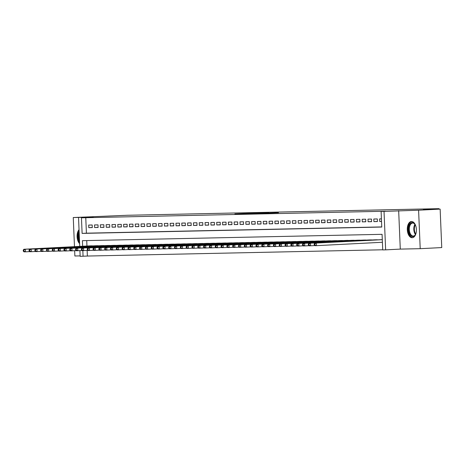 <?xml version="1.0" encoding="UTF-8"?>
<svg xmlns="http://www.w3.org/2000/svg" width="465" height="465" viewBox="0 0 465 465"><rect width="100%" height="100%" fill="white"/><g stroke="black" fill="none" stroke-linecap="round" stroke-linejoin="round"><path stroke-width="0.7" d="M257.843 212.987L234.877 213.958L257.843 212.987M411.502 221.503A8.114 4.54 -92.9 0 0 411.426 221.503A8.114 4.54 -92.9 0 0 407.305 229.774A8.114 4.54 -92.9 0 0 412.182 237.72A8.114 4.54 -92.9 0 0 412.257 237.714A8.114 4.54 -92.9 0 0 416.378 229.443A8.114 4.54 -92.9 0 0 411.502 221.503M79.038 229.669A8.114 4.54 -92.9 0 0 79.625 243.648M278.471 212.708L260.603 213.412L278.471 212.708M440.14 209.111L441.75 247.578L420.209 248.682L418.599 210.221L440.14 209.111L423.412 209.465L438.919 208.669L127.038 215.278L73.261 217.539L93.192 217.114L81.456 217.806L385.421 211.232L381.114 211.453L384.026 211.395L385.636 249.856L382.724 249.914L382.073 234.325L82.415 240.672L82.648 246.241M418.599 210.221L384.026 211.395M266.399 212.813L242.84 213.79L266.399 212.813M268.811 212.738L251.606 213.609L268.817 212.772M73.261 217.539L74.481 246.659M74.65 250.705L74.877 256L80.137 255.89M92.186 224.99L88.699 225.066L88.803 227.664L92.297 227.588L92.186 224.99M98.005 224.868L94.517 224.944L94.622 227.542L98.115 227.466L98.005 224.868M103.823 224.746L100.335 224.816L100.44 227.42L103.933 227.344L103.823 224.746M109.641 224.624L106.154 224.694L106.258 227.292L109.752 227.222L109.641 224.624M115.46 224.496L111.972 224.572L112.082 227.17L115.57 227.094L115.46 224.496M121.278 224.374L117.79 224.45L117.901 227.048L121.388 226.972L121.278 224.374M127.102 224.252L123.609 224.328L123.719 226.926L127.207 226.85L127.102 224.252M132.92 224.13L129.427 224.2L129.537 226.798L133.025 226.728L132.92 224.13M138.739 224.002L135.245 224.078L135.356 226.676L138.843 226.606L138.739 224.002M144.557 223.88L141.064 223.956L141.174 226.554L144.662 226.478L144.557 223.88M150.375 223.758L146.882 223.834L146.992 226.432L150.48 226.356L150.375 223.758M156.194 223.636L152.7 223.712L152.811 226.31L156.304 226.234L156.194 223.636M162.012 223.514L158.519 223.584L158.629 226.182L162.122 226.112L162.012 223.514M167.83 223.386L164.337 223.462L164.447 226.06L167.941 225.984L167.83 223.386M173.648 223.264L170.155 223.34L170.266 225.938L173.759 225.862L173.648 223.264M179.467 223.142L175.973 223.217L176.084 225.816L179.577 225.74L179.467 223.142M185.285 223.02L181.792 223.09L181.902 225.694L185.395 225.618L185.285 223.02M191.103 222.892L187.616 222.968L187.721 225.566L191.214 225.496L191.103 222.892M196.922 222.77L193.434 222.845L193.539 225.444L197.032 225.368L196.922 222.77M202.74 222.648L199.253 222.723L199.357 225.322L202.85 225.246L202.74 222.648M208.558 222.526L205.071 222.601L205.175 225.2L208.669 225.124L208.558 222.526M214.377 222.404L210.889 222.473L210.994 225.072L214.487 225.002L214.377 222.404M220.195 222.276L216.707 222.351L216.818 224.95L220.305 224.88L220.195 222.276M226.013 222.154L222.526 222.229L222.636 224.828L226.124 224.752L226.013 222.154M231.837 222.032L228.344 222.107L228.455 224.705L231.942 224.63L231.837 222.032M237.656 221.91L234.162 221.979L234.273 224.583L237.76 224.508L237.656 221.91M243.474 221.788L239.981 221.857L240.091 224.456L243.579 224.386L243.474 221.788M249.292 221.66L245.799 221.735L245.909 224.333L249.397 224.258L249.292 221.66M255.111 221.538L251.617 221.613L251.728 224.211L255.221 224.136L255.111 221.538M260.929 221.416L257.436 221.491L257.546 224.089L261.039 224.014L260.929 221.416M266.747 221.294L263.254 221.363L263.364 223.967L266.858 223.892L266.747 221.294M272.566 221.166L269.072 221.241L269.183 223.839L272.676 223.77L272.566 221.166M278.384 221.044L274.891 221.119L275.001 223.717L278.494 223.642L278.384 221.044M284.202 220.922L280.709 220.997L280.819 223.595L284.313 223.52L284.202 220.922M290.021 220.799L286.527 220.875L286.638 223.473L290.131 223.398L290.021 220.799M295.839 220.677L292.351 220.747L292.456 223.345L295.949 223.276L295.839 220.677M301.657 220.55L298.17 220.625L298.274 223.223L301.768 223.148L301.657 220.55M307.475 220.427L303.988 220.503L304.093 223.101L307.586 223.026L307.475 220.427M313.294 220.305L309.806 220.381L309.911 222.979L313.404 222.904L313.294 220.305M319.112 220.183L315.625 220.253L315.735 222.857L319.223 222.781L319.112 220.183M324.93 220.055L321.443 220.131L321.553 222.729L325.041 222.659L324.93 220.055M330.755 219.933L327.261 220.009L327.372 222.607L330.859 222.532L330.755 219.933M336.573 219.811L333.079 219.887L333.19 222.485L336.677 222.41L336.573 219.811M342.391 219.689L338.898 219.765L339.008 222.363L342.496 222.287L342.391 219.689M348.209 219.567L344.716 219.637L344.827 222.235L348.314 222.165L348.209 219.567M354.028 219.439L350.534 219.515L350.645 222.113L354.132 222.043L354.028 219.439M359.846 219.317L356.353 219.393L356.463 221.991L359.957 221.915L359.846 219.317M365.664 219.195L362.171 219.271L362.281 221.869L365.775 221.793L365.664 219.195M371.483 219.073L367.989 219.143L368.1 221.747L371.593 221.671L371.483 219.073M377.301 218.951L373.808 219.021L373.918 221.619L377.411 221.549L377.301 218.951M85.763 217.585L86.414 233.174L381.765 226.92M381.422 218.864L379.626 218.899L379.736 221.497L381.533 221.462M87.135 250.414L87.374 256.046L382.718 249.786M86.728 240.585L86.955 246.02M89.571 245.886L93.064 245.88M95.389 245.764L98.882 245.758M101.207 245.642L104.701 245.636M107.026 245.514L110.519 245.514M112.844 245.392L116.337 245.392M118.662 245.27L122.156 245.264M124.481 245.148L127.974 245.142M130.299 245.026L133.792 245.02M136.117 244.898L139.61 244.898M141.935 244.776L145.429 244.77M147.754 244.654L151.247 244.648M153.572 244.532L157.065 244.526M159.39 244.404L162.89 244.404M165.209 244.282L168.708 244.282M171.027 244.16L174.526 244.154M176.851 244.038L180.344 244.032M182.669 243.916L186.163 243.91M188.488 243.788L191.981 243.788M194.306 243.666L197.799 243.66M200.124 243.544L203.618 243.538M205.943 243.422L209.436 243.416M211.761 243.3L215.254 243.294M217.579 243.172L221.073 243.172M223.398 243.05L226.891 243.044M229.216 242.928L232.709 242.922M235.034 242.806L238.528 242.8M240.853 242.678L244.346 242.678M246.671 242.556L250.164 242.556M252.489 242.434L255.983 242.428M258.308 242.312L261.801 242.306M264.126 242.189L267.625 242.184M269.944 242.062L273.443 242.062M275.768 241.94L279.262 241.934M281.587 241.817L285.08 241.812M287.405 241.695L290.898 241.69M293.223 241.568L296.717 241.568M299.042 241.445L302.535 241.445M304.86 241.323L308.353 241.318M310.678 241.201L314.171 241.196M316.496 241.079L319.99 241.073M322.315 240.951L325.808 240.951M328.133 240.829L331.626 240.829M333.951 240.707L337.445 240.701M339.77 240.585L343.263 240.579M345.588 240.463L349.081 240.457M351.406 240.335L354.9 240.335M357.225 240.213L360.718 240.207M363.043 240.091L366.542 240.085M368.861 239.969L372.36 239.963M374.68 239.841L378.179 239.841M380.504 239.719L382.294 239.649M438.937 209.14L438.919 208.669M398.668 210.639L400.284 249.101L420.209 248.682M400.284 249.101L385.636 249.856M87.374 256.046L80.154 256.331L79.916 250.612M81.456 217.806L82.107 233.401L381.765 227.048L381.114 211.453M79.742 246.392L78.544 217.864M82.828 250.612L83.066 256.267M86.414 233.174L82.107 233.401M88.803 227.664L92.291 227.484M94.622 227.542L98.109 227.362M100.44 227.42L103.928 227.24M106.258 227.292L109.746 227.118M112.082 227.17L115.564 226.99M117.901 227.048L121.382 226.868M123.719 226.926L127.207 226.746M129.537 226.798L133.025 226.624M135.356 226.676L138.843 226.496M141.174 226.554L144.662 226.374M146.992 226.432L150.48 226.252M152.811 226.31L156.298 226.13M158.629 226.182L162.116 226.007M164.447 226.06L167.935 225.88M170.266 225.938L173.753 225.757M176.084 225.816L179.571 225.635M181.902 225.694L185.39 225.513M187.721 225.566L191.208 225.391M193.539 225.444L197.026 225.263M199.357 225.322L202.845 225.141M205.175 225.2L208.663 225.019M210.994 225.072L214.481 224.897M216.818 224.95L220.3 224.769M222.636 224.828L226.118 224.647M228.455 224.705L231.942 224.525M234.273 224.583L237.76 224.403M240.091 224.456L243.579 224.281M245.909 224.333L249.397 224.153M251.728 224.211L255.215 224.031M257.546 224.089L261.034 223.909M263.364 223.967L266.852 223.787M269.183 223.839L272.67 223.659M275.001 223.717L278.489 223.537M280.819 223.595L284.307 223.415M286.638 223.473L290.125 223.293M292.456 223.345L295.943 223.171M298.274 223.223L301.762 223.043M304.093 223.101L307.58 222.921M309.911 222.979L313.398 222.799M315.735 222.857L319.217 222.677M321.553 222.729L325.035 222.555M327.372 222.607L330.853 222.427M333.19 222.485L336.677 222.305M339.008 222.363L342.496 222.183M344.827 222.235L348.314 222.061M350.645 222.113L354.132 221.933M356.463 221.991L359.951 221.811M362.281 221.869L365.769 221.689M368.1 221.747L371.587 221.567M373.918 221.619L377.406 221.445M379.736 221.497L381.533 221.404M259.377 212.97L244.706 213.72L259.377 212.97M268.607 212.842L261.574 213.121L268.613 212.964M90.588 245.834L23.901 249.257L25.354 249.228L25.465 251.827L29.708 251.612M23.878 251.112L25.465 251.827L24.011 251.856L23.291 251.123L23.878 251.112L23.831 250.077L23.25 250.089L23.291 251.123M23.831 250.077L25.354 249.228L92.041 245.805M23.25 250.089L23.901 249.257M79.521 241.184A7.022 3.929 87.1 0 1 79.143 232.087M79.236 234.424A6.504 3.639 -92.9 0 0 79.422 238.824M79.079 230.605A8.062 4.511 -92.9 0 0 79.585 242.666M416.105 232.907A7.022 3.929 87.1 0 1 415.443 234.616A7.022 3.929 87.1 0 1 409.276 233.157A7.022 3.929 87.1 0 1 409.816 224.194A7.022 3.929 87.1 0 1 414.908 224.258A7.022 3.929 87.1 0 1 415.745 225.897M415.036 224.456A6.504 3.639 -92.9 0 0 412.629 223.055A6.504 3.639 -92.9 0 0 409.95 232.866A6.504 3.639 -92.9 0 0 413.292 236.046A6.504 3.639 -92.9 0 0 415.547 234.412M411.961 221.532A8.062 4.511 -92.9 0 0 408.793 233.686A8.062 4.511 -92.9 0 0 412.786 237.632M96.406 245.712L29.719 249.135L31.172 249.106L31.283 251.705L35.526 251.484M29.696 250.99L31.283 251.705L29.83 251.734L29.115 251.001L29.696 250.99L29.65 249.949L29.068 249.961L29.115 251.001M29.65 249.949L31.172 249.106L97.859 245.683M29.068 249.961L29.719 249.135M102.224 245.59L35.538 249.013L36.991 248.978L37.101 251.582L41.344 251.362M35.514 250.868L37.101 251.582L35.648 251.612L34.933 250.879L35.514 250.868L35.468 249.827L34.887 249.839L34.933 250.879M35.468 249.827L36.991 248.978L103.678 245.555M34.887 249.839L35.538 249.013M108.043 245.462L41.356 248.891L42.809 248.856L42.92 251.455L47.163 251.24M41.333 250.745L42.92 251.455L41.466 251.489L40.751 250.757L41.333 250.745L41.286 249.705L40.705 249.717L40.751 250.757M41.286 249.705L42.809 248.856L109.496 245.433M40.705 249.717L41.356 248.891M113.861 245.34L47.174 248.763L48.627 248.734L48.738 251.333L52.981 251.117M47.151 250.623L48.738 251.333L47.285 251.362L46.57 250.635L47.151 250.623L47.105 249.583L46.523 249.595L46.57 250.635M47.105 249.583L48.627 248.734L115.314 245.311M46.523 249.595L47.174 248.763M119.679 245.218L52.993 248.641L54.452 248.612L54.556 251.21L58.799 250.99M52.969 250.496L54.556 251.21L53.103 251.24L52.388 250.507L52.969 250.496L52.923 249.455L52.342 249.473L52.388 250.507M52.923 249.455L54.452 248.612L121.133 245.189M52.342 249.473L52.993 248.641M125.498 245.096L58.811 248.519L60.27 248.49L60.374 251.088L64.618 250.868M58.788 250.373L60.374 251.088L58.921 251.117L58.206 250.385L58.788 250.373L58.741 249.333L58.16 249.345L58.206 250.385M58.741 249.333L60.27 248.49L126.951 245.061M58.16 249.345L58.811 248.519M131.316 244.974L64.629 248.397L66.088 248.362L66.193 250.966L70.436 250.745M64.606 250.251L66.193 250.966L64.74 250.995L64.025 250.263L64.606 250.251L64.565 249.211L63.978 249.223L64.025 250.263M64.565 249.211L66.088 248.362L132.769 244.939M63.978 249.223L64.629 248.397M137.134 244.846L70.448 248.269L71.906 248.24L72.011 250.838L76.254 250.623M70.424 250.129L72.011 250.838L70.558 250.873L69.843 250.141L70.424 250.129L70.384 249.089L69.797 249.101L69.843 250.141M70.384 249.089L71.906 248.24L138.587 244.817M69.797 249.101L70.448 248.269M142.953 244.724L76.272 248.147L77.725 248.118L77.835 250.716L82.073 250.501M76.243 250.001L77.835 250.716L76.376 250.745L75.661 250.019L76.243 250.001L76.202 248.967L75.621 248.978L75.661 250.019M76.202 248.967L77.725 248.118L144.406 244.695M75.621 248.978L76.272 248.147M148.771 244.602L82.09 248.025L83.543 247.996L83.653 250.594L87.891 250.373M82.061 249.879L83.653 250.594L82.195 250.623L81.48 249.891L82.061 249.879L82.02 248.839L81.439 248.851L81.48 249.891M82.02 248.839L83.543 247.996L150.224 244.573M81.439 248.851L82.09 248.025M154.589 244.48L87.908 247.903L89.361 247.874L89.472 250.472L93.709 250.251M87.879 249.757L89.472 250.472L88.013 250.501L87.298 249.769L87.879 249.757L87.839 248.717L87.257 248.729L87.298 249.769M87.839 248.717L89.361 247.874L156.048 244.445M87.257 248.729L87.908 247.903M160.408 244.352L93.727 247.781L95.18 247.746L95.29 250.344L99.527 250.129M93.698 249.635L95.29 250.344L93.831 250.379L93.116 249.647L93.698 249.635L93.657 248.595L93.076 248.606L93.116 249.647M93.657 248.595L95.18 247.746L161.867 244.323M93.076 248.606L93.727 247.781M166.226 244.23L99.545 247.653L100.998 247.624L101.108 250.222L105.346 250.007M99.516 249.513L101.108 250.222L99.65 250.257L98.935 249.525L99.516 249.513L99.475 248.473L98.894 248.484L98.935 249.525M99.475 248.473L100.998 247.624L167.685 244.201M98.894 248.484L99.545 247.653M172.044 244.108L105.363 247.531L106.816 247.502L106.927 250.1L111.164 249.885M105.334 249.385L106.927 250.1L105.474 250.129L104.753 249.397L105.334 249.385L105.293 248.345L104.712 248.362L104.753 249.397M105.293 248.345L106.816 247.502L173.503 244.079M104.712 248.362L105.363 247.531M177.868 243.986L111.182 247.409L112.635 247.38L112.745 249.978L116.988 249.757M111.152 249.263L112.745 249.978L111.292 250.007L110.571 249.275L111.152 249.263L111.112 248.223L110.531 248.234L110.571 249.275M111.112 248.223L112.635 247.38L179.321 243.956M110.531 248.234L111.182 247.409M183.687 243.863L117 247.287L118.453 247.252L118.563 249.856L122.807 249.635M116.977 249.141L118.563 249.856L117.11 249.885L116.39 249.153L116.977 249.141L116.93 248.101L116.349 248.112L116.39 249.153M116.93 248.101L118.453 247.252L185.14 243.829M116.349 248.112L117 247.287M189.505 243.736L122.818 247.165L124.271 247.13L124.382 249.728L128.625 249.513M122.795 249.019L124.382 249.728L122.929 249.763L122.208 249.031L122.795 249.019L122.748 247.979L122.167 247.99L122.208 249.031M122.748 247.979L124.271 247.13L190.958 243.707M122.167 247.99L122.818 247.165M195.323 243.614L128.636 247.037L130.09 247.008L130.2 249.606L134.443 249.391M128.613 248.891L130.2 249.606L128.747 249.635L128.032 248.909L128.613 248.891L128.567 247.857L127.985 247.868L128.032 248.909M128.567 247.857L130.09 247.008L196.776 243.584M127.985 247.868L128.636 247.037M201.142 243.491L134.455 246.915L135.908 246.886L136.018 249.484L140.261 249.263M134.431 248.769L136.018 249.484L134.565 249.513L133.85 248.781L134.431 248.769L134.385 247.729L133.804 247.746L133.85 248.781M134.385 247.729L135.908 246.886L202.595 243.462M133.804 247.746L134.455 246.915M206.96 243.369L140.273 246.793L141.726 246.764L141.837 249.362L146.08 249.141M140.25 248.647L141.837 249.362L140.384 249.391L139.669 248.659L140.25 248.647L140.203 247.607L139.622 247.618L139.669 248.659M140.203 247.607L141.726 246.764L208.413 243.335M139.622 247.618L140.273 246.793M212.778 243.247L146.091 246.671L147.544 246.636L147.655 249.234L151.898 249.019M146.068 248.525L147.655 249.234L146.202 249.269L145.487 248.537L146.068 248.525L146.022 247.485L145.44 247.496L145.487 248.537M146.022 247.485L147.544 246.636L214.231 243.212M145.44 247.496L146.091 246.671M218.597 243.119L151.91 246.543L153.369 246.514L153.473 249.112L157.716 248.897M151.886 248.403L153.473 249.112L152.02 249.147L151.305 248.415L151.886 248.403L151.84 247.363L151.259 247.374L151.305 248.415M151.84 247.363L153.369 246.514L220.05 243.09M151.259 247.374L151.91 246.543M224.415 242.997L157.728 246.421L159.187 246.392L159.292 248.99L163.535 248.775M157.705 248.275L159.292 248.99L157.838 249.019L157.124 248.293L157.705 248.275L157.658 247.241L157.077 247.252L157.124 248.293M157.658 247.241L159.187 246.392L225.868 242.968M157.077 247.252L157.728 246.421M230.233 242.875L163.546 246.299L165.005 246.27L165.11 248.868L169.353 248.647M163.523 248.153L165.11 248.868L163.657 248.897L162.942 248.165L163.523 248.153L163.477 247.113L162.895 247.124L162.942 248.165M163.477 247.113L165.005 246.27L231.686 242.846M162.895 247.124L163.546 246.299M236.051 242.753L169.365 246.177L170.824 246.142L170.928 248.746L175.171 248.525M169.341 248.031L170.928 248.746L169.475 248.775L168.76 248.043L169.341 248.031L169.301 246.991L168.714 247.002L168.76 248.043M169.301 246.991L170.824 246.142L237.505 242.718M168.714 247.002L169.365 246.177M241.87 242.625L175.183 246.055L176.642 246.02L176.746 248.618L180.99 248.403M175.16 247.909L176.746 248.618L175.293 248.653L174.578 247.921L175.16 247.909L175.119 246.869L174.532 246.88L174.578 247.921M175.119 246.869L176.642 246.02L243.323 242.596M174.532 246.88L175.183 246.055M247.688 242.503L181.007 245.927L182.46 245.898L182.571 248.496L186.808 248.281M180.978 247.787L182.571 248.496L181.112 248.525L180.397 247.799L180.978 247.787L180.937 246.746L180.356 246.758L180.397 247.799M180.937 246.746L182.46 245.898L249.141 242.474M180.356 246.758L181.007 245.927M253.506 242.381L186.825 245.805L188.279 245.776L188.389 248.374L192.626 248.153M186.796 247.659L188.389 248.374L186.93 248.403L186.215 247.671L186.796 247.659L186.756 246.619L186.174 246.636L186.215 247.671M186.756 246.619L188.279 245.776L254.965 242.352M186.174 246.636L186.825 245.805M259.325 242.259L192.644 245.683L194.097 245.654L194.207 248.252L198.445 248.031M192.615 247.537L194.207 248.252L192.748 248.281L192.033 247.549L192.615 247.537L192.574 246.496L191.993 246.508L192.033 247.549M192.574 246.496L194.097 245.654L260.784 242.23M191.993 246.508L192.644 245.683M265.143 242.137L198.462 245.561L199.915 245.526L200.026 248.13L204.263 247.909M198.433 247.415L200.026 248.13L198.567 248.159L197.852 247.427L198.433 247.415L198.392 246.374L197.811 246.386L197.852 247.427M198.392 246.374L199.915 245.526L266.602 242.102M197.811 246.386L198.462 245.561M270.961 242.009L204.28 245.433L205.733 245.404L205.844 248.002L210.081 247.787M204.251 247.293L205.844 248.002L204.385 248.037L203.67 247.304L204.251 247.293L204.211 246.252L203.629 246.264L203.67 247.304M204.211 246.252L205.733 245.404L272.42 241.98M203.629 246.264L204.28 245.433M276.78 241.887L210.099 245.311L211.552 245.282L211.662 247.88L215.9 247.665M210.07 247.165L211.662 247.88L210.209 247.909L209.488 247.182L210.07 247.165L210.029 246.13L209.448 246.142L209.488 247.182M210.029 246.13L211.552 245.282L278.239 241.858M209.448 246.142L210.099 245.311M282.604 241.765L215.917 245.189L217.37 245.16L217.481 247.758L221.724 247.537M215.888 247.043L217.481 247.758L216.027 247.787L215.307 247.055L215.888 247.043L215.847 246.002L215.266 246.02L215.307 247.055M215.847 246.002L217.37 245.16L284.057 241.736M215.266 246.02L215.917 245.189M288.422 241.643L221.735 245.067L223.188 245.038L223.299 247.636L227.542 247.415M221.712 246.921L223.299 247.636L221.846 247.665L221.125 246.932L221.712 246.921L221.666 245.88L221.084 245.892L221.125 246.932M221.666 245.88L223.188 245.038L289.875 241.608M221.084 245.892L221.735 245.067M294.24 241.521L227.554 244.945L229.007 244.91L229.117 247.508L233.36 247.293M227.53 246.799L229.117 247.508L227.664 247.543L226.943 246.81L227.53 246.799L227.484 245.758L226.903 245.77L226.943 246.81M227.484 245.758L229.007 244.91L295.694 241.486M226.903 245.77L227.554 244.945M300.059 241.393L233.372 244.817L234.825 244.788L234.935 247.386L239.179 247.171M233.349 246.677L234.935 247.386L233.482 247.421L232.767 246.688L233.349 246.677L233.302 245.636L232.721 245.648L232.767 246.688M233.302 245.636L234.825 244.788L301.512 241.364M232.721 245.648L233.372 244.817M305.877 241.271L239.19 244.695L240.643 244.666L240.754 247.264L244.997 247.049M239.167 246.549L240.754 247.264L239.301 247.293L238.586 246.56L239.167 246.549L239.12 245.514L238.539 245.526L238.586 246.56M239.12 245.514L240.643 244.666L307.33 241.242M238.539 245.526L239.19 244.695M311.695 241.149L245.008 244.573L246.462 244.544L246.572 247.142L250.815 246.921M244.985 246.427L246.572 247.142L245.119 247.171L244.404 246.438L244.985 246.427L244.939 245.386L244.358 245.398L244.404 246.438M244.939 245.386L246.462 244.544L313.148 241.12M244.358 245.398L245.008 244.573M317.514 241.027L250.827 244.451L252.28 244.416L252.39 247.02L256.634 246.799M250.804 246.305L252.39 247.02L250.937 247.049L250.222 246.316L250.804 246.305L250.757 245.264L250.176 245.276L250.222 246.316M250.757 245.264L252.28 244.416L318.967 240.992M250.176 245.276L250.827 244.451M323.332 240.899L256.645 244.328L258.104 244.294L258.209 246.892L262.452 246.677M256.622 246.183L258.209 246.892L256.756 246.927L256.041 246.194L256.622 246.183L256.575 245.142L255.994 245.154L256.041 246.194M256.575 245.142L258.104 244.294L324.785 240.87M255.994 245.154L256.645 244.328M329.15 240.777L262.463 244.201L263.922 244.172L264.027 246.77L268.27 246.555M262.44 246.055L264.027 246.77L262.574 246.799L261.859 246.072L262.44 246.055L262.394 245.02L261.812 245.032L261.859 246.072M262.394 245.02L263.922 244.172L330.603 240.748M261.812 245.032L262.463 244.201M334.969 240.655L268.282 244.079L269.741 244.049L269.845 246.648L274.088 246.427M268.259 245.933L269.845 246.648L268.392 246.677L267.677 245.944L268.259 245.933L268.212 244.892L267.631 244.91L267.677 245.944M268.212 244.892L269.741 244.049L336.422 240.626M267.631 244.91L268.282 244.079M340.787 240.533L274.1 243.956L275.559 243.927L275.664 246.526L279.907 246.305M274.077 245.811L275.664 246.526L274.211 246.555L273.496 245.822L274.077 245.811L274.036 244.77L273.449 244.782L273.496 245.822M274.036 244.77L275.559 243.927L342.24 240.498M273.449 244.782L274.1 243.956M346.605 240.411L279.918 243.834L281.377 243.8L281.482 246.398L285.725 246.183M279.895 245.689L281.482 246.398L280.029 246.433L279.314 245.7L279.895 245.689L279.854 244.648L279.273 244.66L279.314 245.7M279.854 244.648L281.377 243.8L348.058 240.376M279.273 244.66L279.918 243.834M352.424 240.283L285.743 243.707L287.196 243.677L287.306 246.276L291.543 246.061M285.713 245.567L287.306 246.276L285.847 246.311L285.132 245.578L285.713 245.567L285.673 244.526L285.092 244.538L285.132 245.578M285.673 244.526L287.196 243.677L353.877 240.254M285.092 244.538L285.743 243.707M358.242 240.161L291.561 243.584L293.014 243.555L293.124 246.154L297.362 245.939M291.532 245.439L293.124 246.154L291.665 246.183L290.951 245.456L291.532 245.439L291.491 244.404L290.91 244.416L290.951 245.456M291.491 244.404L293.014 243.555L359.701 240.132M290.91 244.416L291.561 243.584M364.06 240.039L297.379 243.462L298.832 243.433L298.943 246.031L303.18 245.811M297.35 245.317L298.943 246.031L297.484 246.061L296.769 245.328L297.35 245.317L297.309 244.276L296.728 244.288L296.769 245.328M297.309 244.276L298.832 243.433L365.519 240.01M296.728 244.288L297.379 243.462M369.878 239.917L303.197 243.34L304.651 243.311L304.761 245.909L308.998 245.689M303.168 245.195L304.761 245.909L303.302 245.939L302.587 245.206L303.168 245.195L303.128 244.154L302.546 244.166L302.587 245.206M303.128 244.154L304.651 243.311L371.337 239.882M302.546 244.166L303.197 243.34M375.697 239.789L309.016 243.218L310.469 243.183L310.579 245.782L314.817 245.567M308.987 245.072L310.579 245.782L309.126 245.816L308.405 245.084L308.987 245.072L308.946 244.032L308.365 244.044L308.405 245.084M308.946 244.032L310.469 243.183L377.156 239.76M308.365 244.044L309.016 243.218M381.515 239.667L314.834 243.09L316.287 243.061L316.398 245.66L382.404 242.271M314.805 244.95L316.398 245.66L314.945 245.689L314.224 244.962L314.805 244.95L314.764 243.91L314.183 243.922L314.224 244.962M314.764 243.91L316.287 243.061L382.3 239.673M314.183 243.922L314.834 243.09M415.466 234.54A6.504 3.639 87.1 0 1 414.437 232.64A6.504 3.639 87.1 0 1 414.943 224.333M415.251 224.816A6.289 3.517 -92.9 0 0 414.96 232.506A6.289 3.517 -92.9 0 0 415.722 234.029"/></g></svg>
